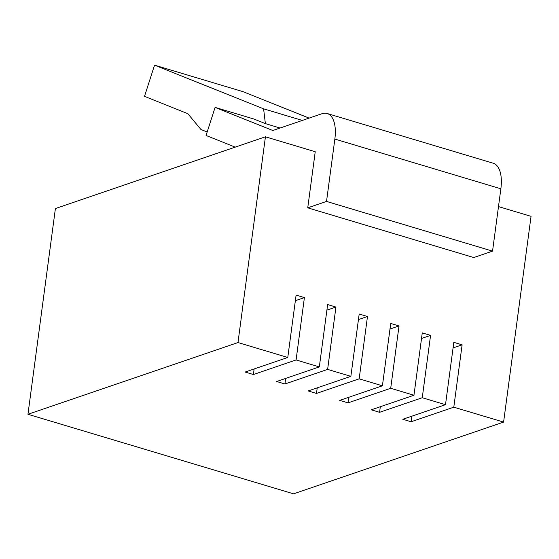 <?xml version="1.0" encoding="UTF-8"?>
<svg xmlns="http://www.w3.org/2000/svg" width="559" height="559" viewBox="0 0 559 559"><rect width="100%" height="100%" fill="white"/><g stroke="black" fill="none" stroke-linecap="round" stroke-linejoin="round"><path stroke-width="0.84" d="M445.495 404.695L402.808 419.271L411.103 421.759L453.796 407.183L462.111 344.833L453.81 342.346L445.495 404.695L422.255 397.735L430.57 335.386L422.269 332.898L413.953 395.248L390.706 388.288L399.028 325.939L390.727 323.458L382.412 385.801L359.164 378.841L367.487 316.499L359.185 314.011L350.863 376.354L327.623 369.394L335.945 307.052L327.644 304.564L319.322 366.914L296.081 359.954L304.403 297.605L296.102 295.117L287.78 357.467L237.98 342.555L265.427 136.808L315.234 151.72L307.743 207.836L473.759 257.545L492.542 251.131L326.526 201.422L307.743 207.836M453.796 407.183L503.596 422.094L293.573 493.828L27.95 414.289L237.98 342.555M498.481 206.599L531.05 216.347L503.596 422.094M27.95 414.289L55.404 208.549L265.427 136.808M413.953 395.248L371.26 409.831L379.561 412.311L422.255 397.735M382.412 385.801L339.718 400.384L348.019 402.871L390.706 388.288M350.863 376.354L308.177 390.937L316.478 393.424L359.164 378.841M319.322 366.914L276.635 381.49L284.936 383.977L327.623 369.394M287.78 357.467L245.094 372.049L253.395 374.53L296.081 359.954M334.848 139.072A32.778 15.498 -73.3 0 0 327.176 113.505L493.192 163.214A32.778 15.498 106.7 0 1 500.864 188.788L334.848 139.072L326.526 201.422M327.176 113.505A32.778 15.498 -73.3 0 0 321.935 113.729L272.82 130.506L215.089 107.391L253.821 118.99L265.371 123.616L280.094 128.025M235.213 147.129L206.061 135.46L215.089 107.391M500.864 188.788L492.542 251.131M207.172 131.994L200.974 129.513L187.824 113.687L144.522 96.351L154.55 65.172L243.088 91.683L309.106 118.11M154.55 65.172L263.603 108.83L302.335 120.43M263.603 108.83L265.371 123.616M295.355 300.693L304.403 297.605M253.395 374.53L254.135 368.961M326.896 310.14L335.945 307.052M284.936 383.977L285.677 378.401M358.438 319.587L367.487 316.499M316.478 393.424L317.226 387.848M389.986 329.034L399.028 325.939M348.019 402.871L348.767 397.295M421.528 338.474L430.57 335.386M379.561 412.311L380.309 406.742M453.069 347.922L462.111 344.833M411.103 421.759L411.85 416.182"/></g></svg>
